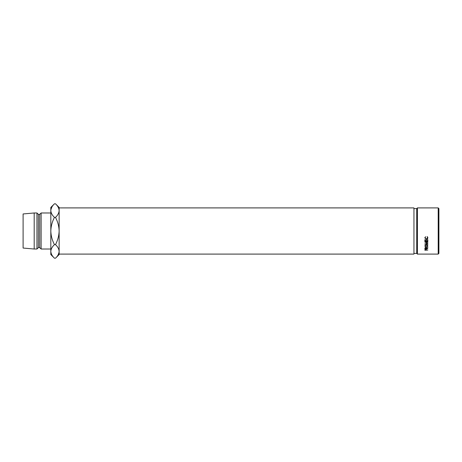 <?xml version="1.0" encoding="UTF-8"?>
<svg xmlns="http://www.w3.org/2000/svg" width="462" height="462" viewBox="0 0 462 462"><rect width="100%" height="100%" fill="white"/><g stroke="black" fill="none" stroke-linecap="round" stroke-linejoin="round"><path stroke-width="0.69" d="M438.207 207.906L438.9 208.599L438.9 253.401L438.207 254.094L438.207 207.906L417.417 207.906L417.417 254.094L416.724 253.401L416.724 208.599L417.417 207.906M424.878 249.902L425.664 249.168L426.409 249.526L426.461 250.081L427.812 250.081L424.878 250.225L424.878 249.902L424.878 250.225M424.878 239.697L425.179 239.697L425.179 240.968L426.079 240.968L426.079 239.697L426.386 239.697L426.386 240.968L427.512 240.968L427.512 239.697L427.812 239.697L427.812 241.204L424.878 241.204L424.878 239.697L424.878 240.898L425.179 240.898M427.812 243.185L425.698 244.075L427.812 244.519L424.878 244.202L427.286 243.162L424.878 242.082L427.812 241.742L425.698 242.221L427.812 243.185L427.812 242.816M426.461 248.481L427.812 248.793L424.878 248.793L424.919 247.967L425.664 247.563L426.461 248.267L427.812 247.534L426.461 248.481L426.461 247.961M426.345 244.883L427.887 246.079L426.357 247.216L424.803 246.096L426.345 244.883M425.594 236.844L425.104 237.872L426.351 239.097L427.587 237.855L427.269 236.625L427.887 237.849L427.373 238.998L426.328 239.345L424.803 237.855L425.594 236.844M438.207 254.094L417.417 254.094M416.724 208.599L413.952 208.599M416.724 253.401L413.952 253.401M413.952 254.094L413.952 207.906L59.136 207.906L59.136 254.094L413.952 254.094M41.118 212.982L39.732 214.368L39.732 247.632L41.118 249.018L41.118 212.982L50.82 212.982M39.732 247.632L38.346 247.632L38.346 214.368L36.96 212.982L34.188 212.982L34.188 249.018L23.1 248.048L23.1 213.952L34.188 212.982M38.346 247.632L36.96 249.018L36.96 212.982M50.82 251.403C50.959 249.018 52.171 246.748 54.464 244.606C52.177 240.332 50.964 235.799 50.82 231L50.82 254.562L54.464 258.206C52.189 256.087 50.97 253.823 50.82 251.403L50.895 252.344M55.492 203.794L59.136 207.438L59.136 210.597C58.997 212.982 57.785 215.252 55.492 217.394L54.464 217.394C52.183 221.656 50.964 226.189 50.82 231L50.82 210.597C50.959 208.206 52.171 205.937 54.464 203.794L55.492 203.794C57.767 205.913 58.986 208.177 59.136 210.597L59.061 209.656M54.464 203.794L50.82 207.438L50.82 210.597C50.97 213.011 52.189 215.28 54.464 217.394M51.825 207.115L50.895 209.656M55.492 217.394C57.779 221.668 58.992 226.201 59.136 231C58.992 235.811 57.773 240.344 55.492 244.606C57.767 246.72 58.986 248.989 59.136 251.403L59.136 254.562L55.492 258.206L54.464 258.206M59.136 251.403C58.997 253.794 57.785 256.063 55.492 258.206M58.131 254.885L59.061 252.344M55.492 244.606L54.464 244.606M425.594 236.671L425.104 237.872M427.587 237.855L427.096 236.671M427.887 237.647L427.373 238.756L426.328 239.097L424.803 237.647M427.858 245.848L427.546 246.333M426.357 247.216L426.357 246.731M425.15 246.338L424.832 245.859M425.19 245.287L425.104 246.09L426.357 247.026L427.587 246.09L426.345 245.091L425.104 246.09M427.587 246.09L427.512 245.299M426.345 244.669L426.345 245.091M427.812 247.759L427.812 247.257M426.455 248.256L425.664 247.742L425.664 247.239M426.16 248.267L426.16 247.753L426.155 248.62L424.878 248.256M424.878 248.793L424.878 248.412M425.179 247.672L425.179 248.261L425.664 247.742M425.698 243.682L425.698 244.075M425.698 241.886L425.698 242.221M427.812 241.643L427.812 241.972M424.878 241.782L424.878 242.117M427.286 242.798L427.286 243.162M424.878 243.809L424.878 244.202M427.812 244.115L427.812 244.519M425.179 240.667L425.179 239.697M426.079 240.667L426.079 239.697M426.386 240.667L426.386 239.697M427.512 240.667L427.512 239.697M427.512 240.898L427.812 240.898L427.812 239.697M426.386 240.898L426.079 240.898M425.179 249.647L424.89 249.647M425.664 249.33L425.179 250.081L426.166 249.786L425.664 248.781M426.166 249.786L426.166 249.22L426.166 249.786M425.179 249.775L425.179 249.209M39.732 214.368L38.346 214.368M36.96 249.018L34.188 249.018M50.82 249.018L41.118 249.018"/></g></svg>
